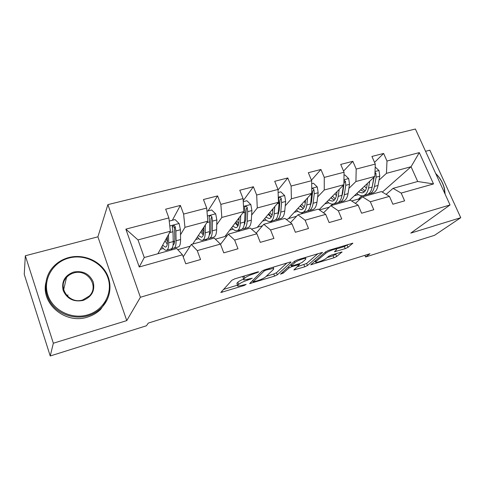 <?xml version="1.0" encoding="UTF-8"?>
<svg xmlns="http://www.w3.org/2000/svg" width="485" height="485" viewBox="0 0 485 485"><rect width="100%" height="100%" fill="white"/><g stroke="black" fill="none" stroke-linecap="round" stroke-linejoin="round"><path stroke-width="0.73" d="M258.79 271.921L257.796 271.873L234.734 278.875L231.885 280.245L220.82 292.503L244.246 285.471L246.119 284.398L237.795 286.223L237.735 285.392L238.693 284.41C240.348 282.998 243.276 281.597 247.483 280.215L252.285 278.22L243.846 280.045L243.791 279.148L244.798 278.105C246.525 276.626 249.545 275.177 253.855 273.77L258.79 271.921M345.229 248.629L348.03 247.32L352.819 243.191L328.672 250.363L325.817 251.715L310.727 264.792L333.941 257.777L336.632 256.529L342.016 251.939L331.382 255.055L328.63 256.341L326.078 258.456C324.283 260.045 316.954 262.834 315.729 262.391L315.935 261.579L325.89 253.152C327.714 251.485 335.311 248.575 336.572 249.054L336.305 249.975L334.456 251.763L345.229 248.629L344.356 246.544L348.078 244.476M410.783 233.103L460.75 217.704L434.518 235.328L365.569 256.977L369.934 253.74L148.313 323.077L146.415 325.781L50.228 355.978L53.344 343.228L126.761 320.609L140.395 297.269L450.044 204.949L410.783 233.103M290.903 262.318L290.939 261.997L289.636 262.209L264.889 269.721L262.033 271.085L249.636 283.622L274.601 276.098L277.287 274.831L290.903 262.318L290.77 261.979M297.36 259.869L322.428 252.424L307.466 265.525L304.774 266.786L293.861 269.987L299.603 264.416L291.709 266.665L288.951 267.975L283.264 273.116L280.494 274.158L294.498 261.227L297.36 259.869M140.395 297.269L107.888 204.621L415.39 129.022L450.044 204.949M374.529 162.384L383.623 153.448L371.922 156.443L375.281 164.094L356.202 169.071L352.85 161.317L340.712 164.421L344.059 172.236L324.265 177.401L320.931 169.477L308.333 172.702L311.661 180.687L291.109 186.046L287.793 177.953L274.71 181.299L278.02 189.459L256.668 195.031L253.376 186.755L239.778 190.235L243.064 198.577L220.863 204.367L217.601 195.904L203.458 199.523L206.707 208.053L183.609 214.079L180.378 205.422L165.664 209.187L168.877 217.923L125.857 229.138L139.25 266.999L144.269 257.529L176.716 248.508L182.457 254.801L185.761 263.785L200.566 259.53L197.249 250.63L191.32 244.446L214.225 238.08L220.433 244.082L223.779 252.855L237.989 248.769L234.637 240.075L228.259 234.176L250.272 228.053L256.911 233.788L260.281 242.361L273.94 238.432L270.557 229.938L263.767 224.3L284.95 218.414L291.976 223.894L295.371 232.273L308.502 228.496L305.101 220.19L297.935 214.8L318.318 209.132L325.702 214.37L329.115 222.566L341.755 218.935L338.336 210.805L330.825 205.658L350.467 200.196L358.172 205.21L361.604 213.224L373.777 209.726L370.34 201.772L362.513 196.843L381.446 191.581L389.449 196.383L392.892 204.227L404.623 200.857L401.174 193.072L393.068 188.35L417.7 181.499L411.062 166.731L386.442 173.333L379.009 180.19M383.623 153.448L386.988 161.044L419.301 152.617L433.529 183.936L401.174 193.072M389.449 196.383L370.34 201.772M358.172 205.21L338.336 210.805M325.702 214.37L305.101 220.19M291.976 223.894L270.557 229.938M256.911 233.788L234.637 240.075M220.433 244.082L197.249 250.63M182.457 254.801L139.25 266.999M348.867 188.422L355.917 181.511L374.832 176.443L349.297 200.517M342.319 194.837L341.98 195.17M332.922 204.039L331.455 205.482M355.384 203.391L362.513 196.843M374.832 176.443L375.281 164.094M355.917 181.511L356.202 169.071M317.633 196.965L324.253 189.999L343.877 184.737L319.082 209.672M311.097 203.833L310.606 204.355M302.998 212.351L301.652 213.77M323.519 212.824L330.825 205.658M343.877 184.737L344.059 172.236M324.253 189.999L324.265 177.401M285.241 205.846L291.4 198.802L311.764 193.345L288.229 218.856L286.235 219.414M278.705 213.315L278.069 214.043M272.03 220.942L270.806 222.342M290.473 222.724L297.935 214.8M311.764 193.345L311.661 180.687M291.4 198.802L291.109 186.046M251.63 215.091L257.286 207.95L278.432 202.281L257.129 227.532L251.491 229.102M245.004 223.464L244.501 224.1M239.96 229.841L238.862 231.23M256.183 233.158L263.767 224.3M278.432 202.281L278.02 189.459M257.286 207.95L256.668 195.031M216.74 224.725L221.827 217.45L243.809 211.557L224.925 236.51L215.358 239.178M206.689 239.105L205.761 240.433M220.523 244.319L228.259 234.176M243.809 211.557L243.064 198.577M221.827 217.45L220.863 204.367M180.499 234.795L184.955 227.332L207.816 221.202L192.709 244.058M172.557 248.102L171.435 249.975M190.168 246.204L177.765 249.66M183.197 256.814L191.32 244.446M207.816 221.202L206.707 208.053M184.955 227.332L183.609 214.079M125.857 229.138L137.995 239.917L170.374 231.242L157.898 253.74M170.374 231.242L168.877 217.923M126.761 320.609L97.909 236.819L25.329 255.759L53.344 343.228M25.329 255.759L24.25 274.34L50.228 355.978M460.75 217.704L429.837 150.192L425.557 151.308M97.909 236.819L107.888 204.621M364.865 255.322L365.569 256.977M137.995 239.917L144.269 257.529M362.077 195.801L358.239 199.335L361.786 195.794M360.476 198.717L358.239 199.335M382.307 192.096L411.062 166.731L419.301 152.617M386.115 194.376L393.068 188.35M351.643 200.96L358.16 199.147M319.445 209.932L329.248 207.198M288.508 218.553L296.493 216.328M257.383 227.229L262.476 225.81M225.149 236.213L227.125 235.661M433.529 183.936L417.7 181.499M386.442 173.333L386.988 161.044M160.353 249.308L163.342 248.484M171.187 250.048L172.387 248.029M172.345 220.281L180.378 205.422M205.476 240.512L206.422 239.147M207.992 210.92L217.601 195.904M195.691 239.554L198.898 238.662M238.547 231.315L239.638 229.932M243.185 200.729L253.376 186.755M229.738 230.151L233.152 229.211M270.46 222.439L271.685 221.039M278.038 189.987L287.793 177.953M262.567 221.087L266.168 220.093M301.276 213.873L302.585 212.497M311.449 180.184L320.931 169.477M294.243 212.339L298.014 211.302M331.055 205.591L332.607 204.076M343.55 171.06L352.85 161.317M324.823 203.9L328.751 202.815M354.365 195.74L358.439 194.618M243.591 279.378L242.93 276.911L243.64 276.171M243.494 279.13C240.681 280.288 238.802 281.318 237.856 282.221L238.693 284.41M237.559 285.604L236.904 283.216L237.856 282.221M223.33 289.503L237.395 285.18M266.253 276.311L273.776 274.001L276.462 272.728L286.865 263.052M266.198 270.018L264.204 270.969L253.206 281.767L257.098 280.882C261.136 279.554 264.022 278.184 265.762 276.771L273.564 269.339L273.613 268.363L266.198 270.018L265.95 269.399M318.008 253.6L306.629 263.464L307.466 265.525M297.202 266.798L306.629 263.464M305.641 259.342L305.792 258.469C304.435 257.965 296.529 260.966 294.856 262.627L291.57 265.598L291.527 265.907L292.794 265.689L299.469 263.646L302.252 262.337L305.641 259.342M336.517 248.926L344.356 246.544M327.102 257.608L333.11 255.759L337.378 253.212M314.25 261.56L315.262 261.245M167.325 236.741L167.452 240.869C167.525 244.846 166.852 246.932 165.421 247.126L162.633 245.198M168.477 234.661L168.719 242.791C168.804 247.556 167.986 250.054 166.276 250.29C165.009 250.315 163.548 249.06 161.899 246.525M169.235 221.099L175.049 219.572L179.165 223.603L180.408 229.738L180.578 239.541C180.596 244.294 179.711 246.804 177.922 247.059L174.127 248.108M174.558 242.451L173.224 240.687M172.242 247.95L173.515 248.278C175.273 248.035 176.128 245.531 176.091 240.772L175.873 230.957L175.2 226.677C174.6 225.464 173.757 225.21 172.678 225.901L172.32 227.441L172.999 231.727L173.242 241.554C173.303 246.313 172.46 248.817 170.72 249.054L166.876 250.121M165.052 240.839L167.276 244.27M167.464 241.815L166.094 238.953M166.719 237.832L167.386 238.711M172.254 226.907C173.363 226.471 174.103 226.828 174.467 227.98L174.806 238.869C174.849 242.391 174.279 244.446 173.096 245.028L173.175 244.992M167.404 239.275L167.161 238.772M68.918 258.038C52.883 262.167 42.686 279.348 47.791 294.831C52.659 310.376 71.738 319.815 87.852 314.82C104.039 310.054 113.15 292.643 107.906 277.802C102.893 262.888 84.893 253.685 68.918 258.038M88.015 315.717C74.987 319.663 59.594 314.807 51.568 304.053C43.505 293.316 43.874 278.202 52.156 268.114C56.478 262.931 61.971 259.42 68.64 257.59C82.329 253.916 97.818 259.717 105.263 271.139C112.75 282.525 111.223 298.178 101.304 307.92C97.588 311.546 93.162 314.147 88.015 315.717M73.593 272.055C82.893 270.46 89.434 273.764 93.217 281.961C95.169 290.721 91.786 296.881 83.056 300.439C73.635 302.173 67.003 298.851 63.165 290.473C61.334 281.573 64.808 275.431 73.593 272.055M82.753 299.942L89.331 295.995C99.546 286.271 87.458 268.508 73.769 272.97C70.865 273.789 68.44 275.304 66.506 277.499C57 287.369 69.367 304.538 82.753 299.942M107.343 299.457L100.704 309.327C97.012 312.934 92.605 315.517 87.494 317.081C65.851 324.538 41.007 304.216 45.802 282.925M66.766 295.462L68.082 295.013M435.669 173.46C440.247 177.953 443.211 183.16 444.551 189.083L445.127 194.176M444.89 193.667L444.333 188.841C443.035 183.106 440.186 178.056 435.772 173.685M203.906 227.119L203.876 230.939C203.785 234.879 202.93 236.983 201.311 237.238L198.341 235.54M205.307 225.01L205.228 232.794C205.113 237.523 204.082 240.033 202.136 240.336C200.729 240.421 199.159 239.275 197.437 236.904M206.974 211.187L211.66 209.956L215.704 213.909L216.85 219.947L216.631 229.672C216.456 234.382 215.364 236.904 213.345 237.226L209.799 238.214M210.308 233.267L209.544 232.57M207.98 238.25L209.102 238.408C211.09 238.093 212.163 235.571 212.315 230.854L212.485 221.118L211.909 216.898C211.345 215.734 210.545 215.467 209.502 216.104L209.132 217.638L209.72 221.863L209.581 231.6C209.441 236.322 208.386 238.838 206.416 239.153L202.821 240.148M200.76 231.879L203.318 235.092M203.609 233.964L201.675 230.496M211.909 216.898L211.03 218.22L210.951 229.011C210.878 231.988 210.326 233.94 209.296 234.867M203.852 231.83L202.427 229.363M239.093 217.789L238.929 221.378C238.687 225.289 237.668 227.398 235.868 227.708L232.721 226.21M240.712 215.655L240.354 223.173C240.057 227.859 238.826 230.387 236.668 230.757C235.128 230.884 233.461 229.835 231.666 227.604M243.24 201.669L246.877 200.717L250.848 204.591L251.903 210.532L251.333 220.166C250.981 224.84 249.69 227.374 247.465 227.762L244.155 228.677M244.67 224.203L244.355 224.003M242.379 228.835L243.379 228.896C245.58 228.514 246.847 225.986 247.18 221.305L247.702 211.66L247.217 207.501C246.683 206.367 245.919 206.095 244.919 206.677L244.549 208.21L245.04 212.375L244.543 222.027C244.222 226.707 242.973 229.241 240.79 229.611L237.432 230.545M235.116 223.045L237.947 225.992M235.874 222.045L238.141 225.567M247.217 207.501L246.204 208.835L245.737 219.523L244.197 224.913M238.687 223.64L236.753 220.881M272.964 208.762L272.685 212.175C272.303 216.055 271.133 218.171 269.163 218.529L265.853 217.189M274.783 206.604L274.183 213.909C273.71 218.559 272.297 221.099 269.945 221.524C268.284 221.694 266.52 220.723 264.658 218.608M278.117 192.515L280.785 191.811L284.689 195.613L285.647 201.463L284.756 211.011C284.24 215.649 282.767 218.189 280.354 218.638L277.256 219.493M272.861 210.053L272.467 209.35M275.516 219.729L276.414 219.729C278.808 219.293 280.251 216.753 280.754 212.109L281.609 202.548L281.203 198.45C280.694 197.353 279.966 197.074 279.008 197.613L278.632 199.135L279.045 203.239L278.214 212.806C277.729 217.45 276.292 219.99 273.916 220.42L270.775 221.293M268.205 214.406L271.273 217.086L268.793 213.703M281.203 198.45L280.063 199.796L279.245 210.387L277.863 215.176M272.115 215.279L269.805 212.509M305.592 200.038L305.217 203.306C304.707 207.15 303.392 209.277 301.27 209.678L297.808 208.477M307.599 197.862L306.775 204.979C306.15 209.593 304.568 212.139 302.028 212.624C300.257 212.83 298.408 211.933 296.474 209.92M311.685 183.7L313.449 183.239L317.287 186.967L318.166 192.727L316.972 202.19C316.299 206.786 314.662 209.338 312.067 209.835L309.181 210.635M305.253 203.027L304.253 201.487M311.752 191.878L310.661 203.918C310.018 208.526 308.418 211.072 305.859 211.557L302.925 212.369M300.1 205.986L303.392 208.429M300.53 205.525L302.446 207.992M307.466 210.927L308.266 210.89C310.843 210.399 312.455 207.853 313.11 203.245L314.268 193.776L313.94 189.732C313.455 188.671 312.758 188.386 311.843 188.883L311.843 188.883M313.94 189.732L312.692 191.09L311.54 201.578L310.37 205.658M304.283 206.974L301.658 204.3M337.045 191.605L336.59 194.752C335.953 198.565 334.511 200.693 332.249 201.136L328.642 200.056M339.227 189.411L338.203 196.376C337.433 200.948 335.693 203.5 332.983 204.033C331.116 204.276 329.182 203.439 327.193 201.517M344.017 175.218L344.938 174.976L348.709 178.638L349.515 184.306L348.036 193.679C347.224 198.238 345.435 200.796 342.677 201.342L339.979 202.093M336.414 195.734L334.905 193.757M343.453 185.167L341.949 195.346C341.167 199.917 339.409 202.469 336.681 203.009L333.947 203.767M330.879 197.807L334.365 200.026M331.152 197.534L332.437 199.129M338.294 202.415L339.009 202.36C341.749 201.821 343.513 199.262 344.314 194.703L345.757 185.319L345.502 181.329L343.938 180.256M345.502 181.329L344.144 182.7L342.689 193.085L341.773 196.346M335.287 198.82L332.395 196.286M367.394 183.451L366.86 186.495C366.114 190.278 364.55 192.406 362.162 192.891L358.421 191.921M369.74 181.244L368.527 188.071C367.624 192.6 365.738 195.158 362.871 195.74C360.913 196.019 358.906 195.237 356.851 193.394M375.172 167.034L379.027 170.593L379.755 176.182L378.021 185.47C377.075 189.987 375.147 192.545 372.237 193.139L369.722 193.836M366.411 188.344L364.496 186.185M373.899 177.322L372.147 187.077C371.225 191.605 369.327 194.164 366.442 194.746L363.889 195.455M360.597 189.865L364.259 191.89M360.713 189.756L361.313 190.478M368.048 194.188L368.691 194.127C371.583 193.533 373.492 190.981 374.426 186.452L376.13 177.158L375.942 173.224L374.984 172.193M374.171 177.067L372.122 187.21M365.187 190.86L362.065 188.483M253.613 273.146L253.855 273.77M244.01 276.056L244.798 278.105M242.93 276.911L243.791 279.148M250.127 278.748L250.357 279.336M247.247 279.602L247.483 280.215M236.904 283.216L237.735 285.392M244.028 284.907L244.246 285.471M221.863 291.091L222.294 292.243M256.553 272.249L256.795 272.879M276.462 272.728L277.287 274.831M273.776 274.001L274.601 276.098M250.618 282.379L251.006 283.379M263.858 270.084L264.204 270.969M252.661 280.36L253.206 281.767M269.011 268.472L269.254 269.09M322.204 252.412L322.349 252.764M303.943 264.725L304.774 266.786M294.759 268.957L295.086 269.775M298.129 264.058L298.36 264.628M290.861 264.543L291.709 266.665M288.454 266.732L288.951 267.975M282.785 271.903L283.264 273.116M294.346 261.36L294.856 262.627M291.067 264.349L291.57 265.598M335.287 250.824L335.596 251.569M325.435 252.036L325.89 253.152M315.492 260.5L315.935 261.579M341.767 251.933L341.907 252.267M335.796 254.504L336.632 256.529M333.11 255.759L333.941 257.777M311.588 263.822L311.897 264.586M352.54 243.185L352.692 243.549M347.157 245.228L348.03 247.32M179.062 223.5L169.78 225.962M173.242 241.554L168.719 242.791M180.578 239.541L176.091 240.772M172.999 231.727L169.598 232.642M180.408 229.738L175.873 230.957M174.467 227.98L175.2 226.677M215.601 213.812L207.38 215.995M209.581 231.6L205.228 232.794M202.554 229.162L203.894 228.799M216.631 229.672L212.315 230.854M209.72 221.863L206.877 222.627M216.85 219.947L212.485 221.118M250.751 204.494L243.512 206.41M244.543 222.027L240.354 223.173M237.711 219.62L239.026 219.262M251.333 220.166L247.18 221.305M245.04 212.375L242.718 212.994M251.903 210.532L247.702 211.66M284.592 195.522L278.269 197.195M278.214 212.806L274.183 213.909M271.558 210.429L272.855 210.072M284.756 211.011L280.754 212.109M279.045 203.239L277.208 203.73M285.647 201.463L281.609 202.548M317.19 186.877L311.722 188.325M310.661 203.918L306.775 204.979M316.972 202.19L313.11 203.245M311.8 194.436L310.412 194.812M318.166 192.727L314.268 193.776M348.618 178.541L343.95 179.783M341.949 195.346L338.203 196.376M348.036 193.679L344.314 194.703M343.374 185.955L342.404 186.216M349.515 184.306L345.757 185.319M378.93 170.508L375.008 171.544M372.147 187.077L368.527 188.071M378.021 185.47L374.426 186.452M373.832 177.777L373.256 177.928M379.755 176.182L376.13 177.158M374.911 174.2L375.942 173.224M252.612 280.409L253.158 281.821M273.158 267.211L273.613 268.363M299.312 263.694L299.603 264.416M305.374 257.432L305.792 258.469M290.952 264.458L291.455 265.725M336.172 248.09L336.572 249.054M315.098 260.833L315.559 261.973M165.421 247.126L165.918 246.992M172.296 226.586L172.678 225.901M100.704 309.327L101.304 307.92M66.506 277.499L63.65 289.757M201.311 237.238L201.875 237.08M209.168 216.613L209.502 216.104M235.868 227.708L236.498 227.532M244.634 207.065L244.919 206.677M269.163 218.529L269.854 218.341M301.27 209.678L302.016 209.471M332.249 201.136L333.049 200.917M362.162 192.891L363.004 192.66"/></g></svg>
